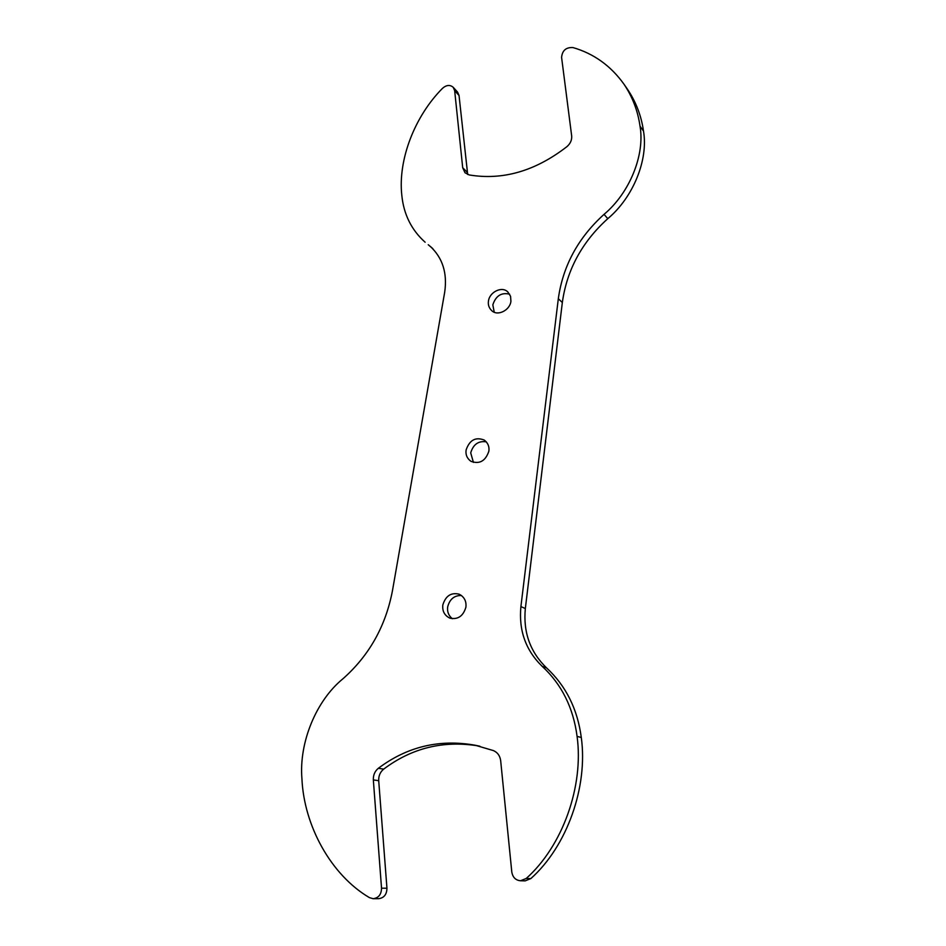 <?xml version="1.0" encoding="UTF-8"?>
<svg xmlns="http://www.w3.org/2000/svg" width="946" height="946" viewBox="0 0 946 946"><rect width="100%" height="100%" fill="white"/><g stroke="black" fill="none" stroke-linecap="round" stroke-linejoin="round"><path stroke-width="1.42" d="M525.16 880.868L530.836 878.586L526.236 878.467L520.525 880.761C515.665 880.3 512.756 877.391 511.798 872.035L500.671 760.679C499.985 755.771 497.561 752.401 493.398 750.58L475.223 745.247C439.559 738.897 407.265 746.583 378.353 768.282C374.829 771.215 373.162 775.093 373.339 779.93L381.534 888.188C381.368 894.514 378.554 898.014 373.091 898.7L369.401 897.612C331.005 875.05 303.95 825.657 301.928 778.688C298.901 742.492 316.2 700.548 342.878 678.838C369.153 655.59 385.684 626.205 392.472 590.647L444.679 292.267C447.47 273.169 442.645 257.856 430.205 246.315L432.866 248.692M478.026 745.862C443.201 740.269 411.758 748.026 383.686 769.122C380.174 772.031 378.518 775.886 378.707 780.687L386.949 888.235L381.534 888.188M378.566 898.676C383.993 898.002 386.796 894.514 386.949 888.235M467.679 174.502L459.035 95.463L457.568 92.093L453.205 87.292C449.965 84.572 446.417 84.927 442.515 88.321C414.596 116.37 397.888 159.886 401.802 195.219C403.694 214.352 411.475 230.02 425.121 242.211M530.836 878.586C567.092 846.256 588.105 786.8 581.293 737.49C577.521 709.051 565.945 685.862 546.563 667.9C530.162 651.995 523.079 632.2 525.337 608.526L562.338 302.519C566.867 269.906 582.015 241.963 607.77 218.68C633.181 197.478 648.518 159.638 643.493 131.08C641.329 115.802 635.96 101.813 627.399 89.125L623.863 84.028C610.702 65.747 593.745 53.591 572.992 47.572C566.063 47.182 562.267 50.457 561.593 57.41L571.668 135.905C571.999 139.984 570.438 143.544 566.985 146.595C535.377 171.084 502.775 180.532 469.181 174.939L465.018 172.763L462.7 167.726L454.659 90.65L453.193 87.257M486.327 441.865C478.499 440.647 473.284 444.313 470.706 452.862L473.426 462.393M461.482 595.507C454.293 595.353 449.693 599.149 447.683 606.871C447.02 611.648 448.57 615.598 452.342 618.731M509.646 294.194C501.427 292.219 495.822 295.767 492.831 304.837L494.226 312.156M526.236 878.467C562.728 845.913 583.907 786.031 577.084 736.39C573.311 707.762 561.688 684.419 542.212 666.351C525.716 650.351 518.621 630.426 520.903 606.599L558.317 298.7C562.905 265.897 578.148 237.777 604.056 214.34C629.622 192.972 645.066 154.908 640.028 126.196C637.852 110.836 632.472 96.788 623.863 84.028M488.869 451.183C489.484 446.618 487.959 442.917 484.269 440.079C475.613 436.709 469.547 440.02 466.094 450.012C465.456 454.73 467.064 458.503 470.942 461.317C479.527 464.439 485.499 461.069 488.869 451.183M465.905 607.19C466.544 601.242 464.309 596.914 459.2 594.206C451.088 592.255 445.625 595.85 442.823 604.979C442.184 611.116 444.525 615.503 449.835 618.128C457.852 619.831 463.209 616.177 465.905 607.19M510.923 301.313L510.568 296.287L507.825 291.959C501.959 285.798 489.46 292.101 488.455 301.1C487.888 304.801 488.987 307.982 491.743 310.655C497.584 316.555 509.965 310.241 510.923 301.313M383.686 769.122L378.353 768.282M378.707 780.687L373.339 779.93M432.003 247.958L428.231 244.718M459.035 95.463L454.659 90.65M467.111 172.148L462.7 167.726M643.493 131.08L640.028 126.196M607.77 218.68L604.056 214.34M562.338 302.519L558.317 298.7M525.337 608.526L520.903 606.599M546.563 667.9L542.212 666.351M581.293 737.49L577.084 736.39M475.105 745.223L479.894 746.228M373.268 898.7L378.731 898.676M520.454 880.761L525.089 880.868"/></g></svg>
